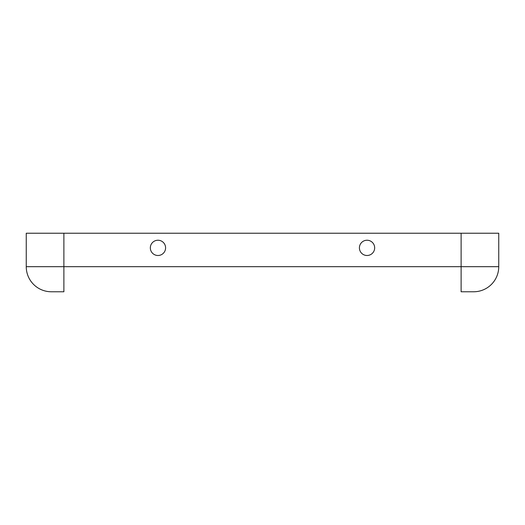 <?xml version="1.0" encoding="UTF-8"?>
<svg xmlns="http://www.w3.org/2000/svg" width="525" height="525" viewBox="0 0 525 525"><rect width="100%" height="100%" fill="white"/><g stroke="black" fill="none" stroke-linecap="round" stroke-linejoin="round"><path stroke-width="0.79" d="M63.886 291.769L51.338 291.769A25.088 25.088 0 0 1 26.25 266.68L26.25 233.231L26.25 266.68A25.088 25.088 0 0 0 51.338 291.769L63.886 291.769L63.886 233.231L26.25 233.231M498.75 266.68L498.75 233.231L498.75 266.68A25.088 25.088 0 0 1 473.662 291.769A25.088 25.088 0 0 0 498.75 266.68L26.25 266.68M461.114 291.769L473.662 291.769L461.114 291.769L461.114 233.231L63.886 233.231M150.334 247.866A7.632 7.632 0 0 0 161.779 254.474A7.632 7.632 0 0 0 161.779 241.257A7.632 7.632 0 0 0 150.334 247.866M374.666 247.866A7.632 7.632 0 0 1 363.221 254.474A7.632 7.632 0 0 1 363.221 241.257A7.632 7.632 0 0 1 374.666 247.866M461.114 233.231L498.75 233.231"/></g></svg>
